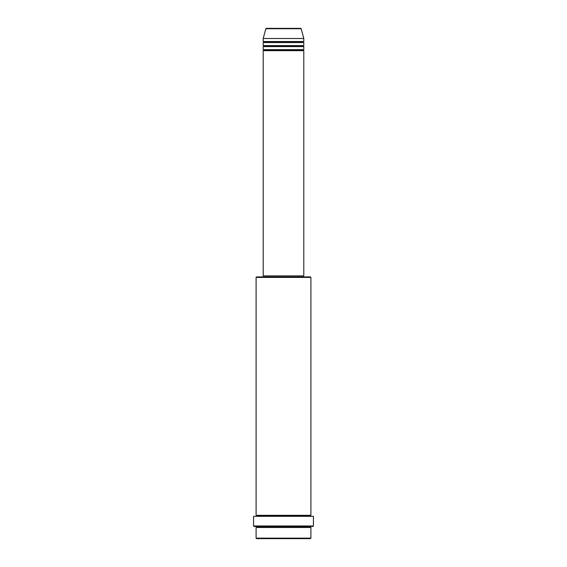 <?xml version="1.0" encoding="UTF-8"?>
<svg xmlns="http://www.w3.org/2000/svg" width="567" height="567" viewBox="0 0 567 567"><rect width="100%" height="100%" fill="white"/><g stroke="black" fill="none" stroke-linecap="round" stroke-linejoin="round"><path stroke-width="0.43" stroke-dasharray="2.83 2.13" d="M263.208 50.669L303.792 50.669L263.208 50.669M303.281 50.165L263.719 50.165L303.281 50.165M303.792 49.655L263.208 49.655L303.792 49.655M263.208 46.614L303.792 46.614L263.208 46.614M303.281 46.104L263.719 46.104L303.281 46.104M303.792 45.594L263.208 45.594L303.792 45.594M263.208 42.553L303.792 42.553L263.208 42.553M303.281 42.043L263.719 42.043L303.281 42.043M303.792 41.54L263.208 41.54L303.792 41.54M256.107 527.487L310.893 527.487L256.107 527.487M310.383 526.984L256.617 526.984L310.383 526.984M310.893 526.474L254.08 526.474L310.893 526.474M256.617 515.821L310.383 515.821L256.617 515.821M310.893 515.318L256.107 515.318L310.893 515.318M256.107 516.331L313.431 516.331L256.107 516.331M263.719 276.909L310.383 276.909L263.719 276.909M303.281 275.888L263.719 275.888L303.281 275.888M263.208 38.492L303.792 38.492L263.208 38.492M265.831 28.726L301.169 28.726L265.831 28.726M256.617 538.65L310.383 538.65L256.617 538.65M310.893 538.14L256.107 538.14L310.893 538.14M313.431 525.97L253.569 525.97L313.431 525.97M256.107 277.412L310.893 277.412L256.107 277.412M263.208 275.888L303.792 275.888L263.208 275.888M263.719 275.888L303.189 275.888L263.719 275.888"/><path stroke-width="0.85" d="M300.68 28.35L266.32 28.35A0.51 0.51 0 0 0 265.831 28.726L301.169 28.726A0.51 0.51 0 0 0 300.68 28.35L266.32 28.35A0.51 0.51 0 0 0 265.831 28.726L263.208 38.492L303.792 38.492L301.169 28.726L265.831 28.726L263.208 38.492L263.208 41.54A0.51 0.51 0 0 1 263.719 42.043A0.51 0.51 0 0 1 263.208 42.553L263.208 45.594A0.51 0.51 0 0 1 263.719 46.104A0.51 0.51 0 0 1 263.208 46.614L263.208 49.655A0.51 0.51 0 0 1 263.719 50.165A0.51 0.51 0 0 1 263.208 50.669L263.208 275.888L303.792 275.888L303.792 50.669A0.51 0.51 0 0 1 303.281 50.165A0.51 0.51 0 0 1 303.792 49.655L303.792 46.614A0.51 0.51 0 0 1 303.281 46.104A0.51 0.51 0 0 1 303.792 45.594L303.792 42.553A0.51 0.51 0 0 1 303.281 42.043A0.51 0.51 0 0 1 303.792 41.54L303.792 38.492L263.208 38.492L263.208 41.54L303.792 41.54A0.51 0.51 0 0 0 303.281 42.043L263.719 42.043A0.51 0.51 0 0 0 263.208 41.54L303.792 41.54L303.792 38.492L301.169 28.726A0.51 0.51 0 0 0 300.68 28.35L300.602 28.35M256.107 538.14L256.617 538.65L310.383 538.65L310.893 538.14L256.107 538.14L310.893 538.14L310.893 527.487A0.51 0.51 0 0 1 310.383 526.984A0.51 0.51 0 0 1 310.893 526.474A0.51 0.51 0 0 0 310.383 526.984L256.617 526.984A0.51 0.51 0 0 1 256.107 527.487L256.107 538.14L256.107 527.487A0.51 0.51 0 0 0 256.617 526.984A0.51 0.51 0 0 0 256.107 526.474A0.51 0.51 0 0 1 256.617 526.984L310.383 526.984A0.51 0.51 0 0 0 310.893 527.487L256.107 527.487L310.893 527.487L310.893 538.14L310.383 538.65L256.617 538.65L256.107 538.14M310.893 277.412L310.383 276.909L256.617 276.909L256.107 277.412L310.893 277.412L256.107 277.412L256.107 515.318A0.51 0.51 0 0 1 256.617 515.821A0.51 0.51 0 0 1 256.107 516.331A0.51 0.51 0 0 0 256.617 515.821L310.383 515.821A0.51 0.51 0 0 1 310.893 515.318L310.893 277.412L310.893 515.318A0.51 0.51 0 0 0 310.383 515.821A0.51 0.51 0 0 0 310.893 516.331A0.51 0.51 0 0 1 310.383 515.821L256.617 515.821A0.51 0.51 0 0 0 256.107 515.318L310.893 515.318L256.107 515.318L256.107 277.412L256.617 276.909L310.383 276.909L310.893 277.412M253.569 525.97L254.08 526.474L312.92 526.474L313.431 525.97L253.569 525.97L313.431 525.97L313.431 516.331L253.569 516.331L253.569 525.97L253.569 516.331L313.431 516.331L313.431 525.97L312.92 526.474L254.08 526.474L253.569 525.97M263.208 49.655L303.792 49.655A0.51 0.51 0 0 0 303.281 50.165L263.719 50.165A0.51 0.51 0 0 0 263.208 49.655L263.208 46.614A0.51 0.51 0 0 0 263.719 46.104A0.51 0.51 0 0 0 263.208 45.594L303.792 45.594A0.51 0.51 0 0 0 303.281 46.104L263.719 46.104L303.281 46.104A0.51 0.51 0 0 0 303.792 46.614L263.208 46.614L303.792 46.614L303.792 49.655L263.208 49.655M303.792 50.669L263.208 50.669A0.51 0.51 0 0 0 263.719 50.165L303.281 50.165A0.51 0.51 0 0 0 303.792 50.669L303.792 275.888L263.208 275.888L263.208 50.669L303.792 50.669M303.281 276.909L303.281 275.888L303.281 276.909M263.719 275.888L263.719 276.909L263.719 275.888M303.792 42.553L263.208 42.553A0.51 0.51 0 0 0 263.719 42.043L303.281 42.043A0.51 0.51 0 0 0 303.792 42.553L303.792 45.594L263.208 45.594L263.208 42.553L303.792 42.553"/></g></svg>
